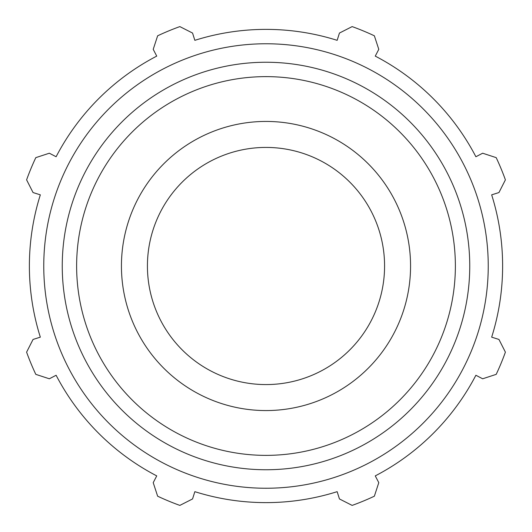 <?xml version="1.0" encoding="UTF-8"?>
<svg xmlns="http://www.w3.org/2000/svg" width="532" height="532" viewBox="0 0 532 532"><rect width="100%" height="100%" fill="white"/><g stroke="black" fill="none" stroke-linecap="round" stroke-linejoin="round"><path stroke-width="0.8" d="M491.668 194.845L498.95 192.551L505.4 179.849A254.429 254.429 0 0 0 496.196 157.638L482.657 153.216L475.887 156.74A236.62 236.62 0 0 0 375.26 56.113L378.784 49.343L374.362 35.804A254.429 254.429 0 0 0 352.151 26.6L339.449 33.051L337.155 40.332A236.62 236.62 0 0 0 194.845 40.332L192.551 33.051L179.849 26.6A254.429 254.429 0 0 0 157.638 35.804L153.216 49.343L156.74 56.113A236.62 236.62 0 0 0 56.113 156.74L49.343 153.216L35.804 157.638A254.429 254.429 0 0 0 26.6 179.849L33.051 192.551L40.332 194.845A236.62 236.62 0 0 0 40.332 337.155L33.051 339.449L26.6 352.151A254.429 254.429 0 0 0 35.804 374.362L49.343 378.784L56.113 375.26A236.62 236.62 0 0 0 156.74 475.887L153.216 482.657L157.638 496.196A254.429 254.429 0 0 0 179.849 505.4L192.551 498.95L194.845 491.668A236.62 236.62 0 0 0 337.155 491.668L339.449 498.95L352.151 505.4A254.429 254.429 0 0 0 374.362 496.196L378.784 482.657L375.26 475.887A236.62 236.62 0 0 0 475.887 375.26L482.657 378.784L496.196 374.362A254.429 254.429 0 0 0 505.4 352.151L498.95 339.449L491.668 337.155A236.62 236.62 0 0 0 491.668 194.845M266 488.243A222.243 222.243 0 0 0 458.464 154.879A222.243 222.243 0 0 0 73.536 154.879A222.243 222.243 0 0 0 266 488.243M266 410.564A144.564 144.564 0 0 0 410.564 266A144.564 144.564 0 0 0 266 121.436A144.564 144.564 0 0 0 121.436 266A144.564 144.564 0 0 0 266 410.564M266 384.576A118.576 118.576 0 0 0 384.576 266A118.576 118.576 0 0 0 266 147.424A118.576 118.576 0 0 0 147.424 266A118.576 118.576 0 0 0 266 384.576M266 455.372A189.372 189.372 0 0 1 76.628 266A189.372 189.372 0 0 1 266 76.628A189.372 189.372 0 0 1 455.372 266A189.372 189.372 0 0 1 266 455.372M469.749 266A203.749 203.749 0 0 0 266 62.251A203.749 203.749 0 0 0 62.251 266A203.749 203.749 0 0 0 266 469.749A203.749 203.749 0 0 0 469.749 266"/></g></svg>
